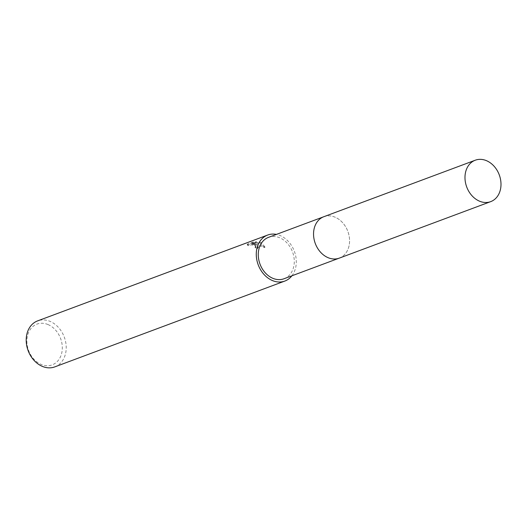 <?xml version="1.0" encoding="UTF-8"?>
<svg xmlns="http://www.w3.org/2000/svg" width="527" height="527" viewBox="0 0 527 527"><rect width="100%" height="100%" fill="white"/><g stroke="black" fill="none" stroke-linecap="round" stroke-linejoin="round"><path stroke-width="0.4" stroke-dasharray="2.63 1.98" d="M335.086 217.19A22.101 17.365 69.5 0 0 323.835 216.716A22.101 17.365 69.5 0 0 314.369 227.802A22.101 17.365 69.5 0 0 324.869 255.944A22.101 17.365 69.5 0 0 328.025 257.65A22.101 17.365 69.5 0 0 339.283 258.125A22.101 17.365 69.5 0 0 349.434 238.178A22.101 17.365 69.5 0 0 335.086 217.19M335.093 217.19A22.101 17.371 69.5 0 0 314.369 227.802A22.101 17.371 69.5 0 0 324.869 255.944A22.101 17.371 69.5 0 0 328.031 257.65A22.101 17.371 69.5 0 0 349.223 244.93A22.101 17.371 69.5 0 0 335.093 217.19M284.007 278.75A22.101 17.365 69.5 0 0 294.152 258.803A22.101 17.365 69.5 0 0 279.811 237.815A22.101 17.365 69.5 0 0 268.553 237.341M253.625 244.264L258.309 247.697L257.044 248.988A23.853 18.748 69.5 0 0 255.061 247.677L255.173 247.025A24.552 19.295 -110.5 0 1 257.163 248.329L258.421 247.038L256.491 244.416L253.737 243.619L257.163 244.166L264.903 246.88L264.785 247.552L253.625 244.264L253.737 243.619M54.795 366.884A24.552 19.295 69.5 0 0 66.073 344.717A24.552 19.295 69.5 0 0 50.137 321.404A24.552 19.295 69.5 0 0 37.628 320.877M291.886 275.812A24.552 19.295 69.5 0 0 280.199 235.569A24.552 19.295 69.5 0 0 276.438 234.396M264.897 246.88L261.333 242.611L259.956 242.156L252.038 243.434L256.583 241.735L252.98 242.018L247.367 244.113L248.204 245.062M255.061 247.677L255.779 246.57L254.238 245.325L251.313 244.871L248.085 245.714L248.197 245.062L251.425 244.218L254.35 244.68L255.924 246.3L255.173 247.025M48.062 324.579A21.745 17.088 69.5 0 0 27.206 337.102A21.745 17.088 69.5 0 0 41.113 364.394A21.745 17.088 69.5 0 0 61.969 351.871A21.745 17.088 69.5 0 0 48.062 324.579M248.085 245.714L247.255 244.785L252.861 242.69L252.98 242.018M247.249 244.785L247.367 244.113M257.044 248.988L257.163 248.329M252.861 242.69L256.471 242.394L251.919 244.093L259.844 242.795L259.956 242.156M259.844 242.802L264.785 247.552M256.471 242.394L256.583 241.735M251.919 244.093L252.038 243.434M338.874 258.276L339.283 258.125A22.108 17.371 69.5 0 0 349.23 244.93A22.108 17.371 69.5 0 0 342.642 222.704A22.108 17.371 69.5 0 0 323.835 216.709M323.835 216.716L323.426 216.867M258.421 247.044L258.309 247.697M255.924 246.3L255.812 246.946"/><path stroke-width="0.79" d="M323.426 216.867L268.553 237.341A22.101 17.365 69.5 0 0 258.401 257.288A22.101 17.365 69.5 0 0 272.749 278.276A22.101 17.365 69.5 0 0 284.007 278.75L338.874 258.276M276.438 234.396A24.552 19.295 69.5 0 0 267.696 235.035L37.628 320.877A24.552 19.295 69.5 0 0 26.35 343.037A24.552 19.295 69.5 0 0 42.292 366.357A24.552 19.295 69.5 0 0 54.795 366.884L284.863 281.049A24.552 19.295 69.5 0 0 291.886 275.812M267.696 235.035A24.552 19.295 69.5 0 0 256.418 257.202A24.552 19.295 69.5 0 0 272.354 280.522A24.552 19.295 69.5 0 0 284.863 281.049M500.65 188.429A22.101 17.365 69.5 0 0 494.062 166.209A22.101 17.365 69.5 0 0 475.262 160.215A22.101 17.365 69.5 0 0 465.328 173.416A22.101 17.365 69.5 0 0 471.909 195.636A22.101 17.365 69.5 0 0 490.716 201.63A22.101 17.365 69.5 0 0 500.65 188.429M475.262 160.215L323.835 216.709A22.108 17.371 69.5 0 0 313.894 229.91A22.108 17.371 69.5 0 0 320.482 252.137A22.108 17.371 69.5 0 0 339.289 258.131L490.716 201.63"/></g></svg>
